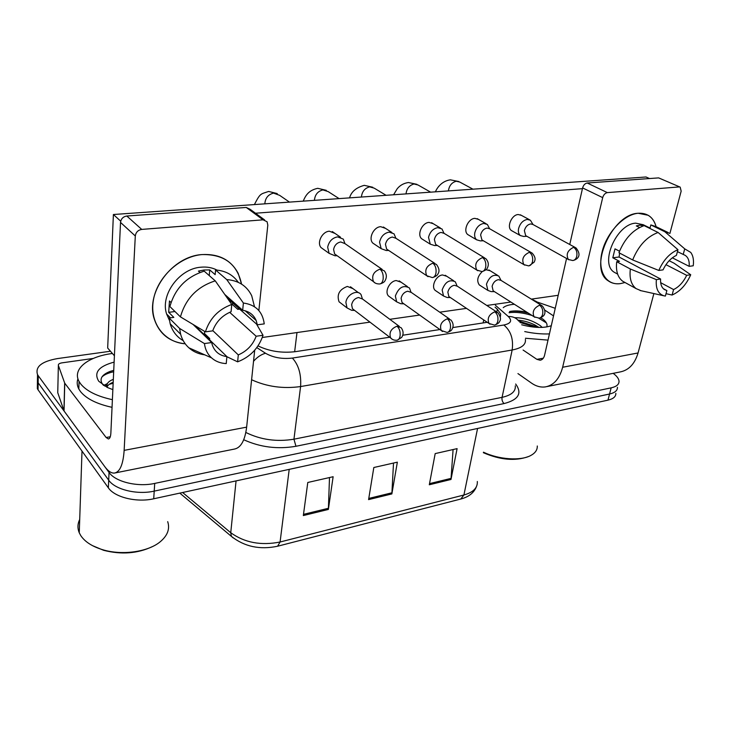 <?xml version="1.0" encoding="UTF-8"?>
<svg xmlns="http://www.w3.org/2000/svg" width="730" height="730" viewBox="0 0 730 730"><rect width="100%" height="100%" fill="white"/><g stroke="black" fill="none" stroke-linecap="round" stroke-linejoin="round"><path stroke-width="1.09" d="M613.154 373.34C616.841 376.023 618.794 378.651 619.031 381.215C619.122 384.427 616.494 386.635 611.156 387.849L154.724 483.415C137.669 487.257 115.431 481.882 109.053 472.474L38.252 375.74L38.152 382.803L37.422 381.617L37.513 375.01L37.422 381.617L38.152 382.803L108.697 480.176L38.152 382.803L38.06 389.811L37.33 388.625L37.422 381.963M154.724 483.415L154.213 491.126C137.213 495.022 115.048 489.648 108.697 480.176C115.048 489.648 137.213 495.022 154.213 491.126L609.559 394.017L154.213 491.126L153.711 498.782C136.756 502.733 114.674 497.349 108.35 487.822L38.06 389.811M617.443 387.311C617.516 390.541 614.888 392.776 609.559 394.017C614.888 392.776 617.516 390.541 617.443 387.311M615.855 393.37C615.919 396.636 613.291 398.89 607.971 400.149L153.711 498.782M429.304 484.775L435.19 453.595L457.099 448.631L450.985 479.473L429.304 484.775M303.333 515.562L307.786 482.475L333.126 476.727L328.372 509.44L303.333 515.562M368.586 499.612L373.824 467.51L397.357 462.172L391.864 493.927L368.586 499.612M393.507 463.048L391.864 493.927M329.495 477.557L328.372 509.44M453.084 449.543L450.985 479.473M38.252 375.74L37.513 374.572C35.067 366.725 41.729 361.396 57.506 358.576L110.449 351.24M500.324 316.939L500.689 314.037L497.376 309.255L495.049 307.221M258.018 345.883C269.334 351.34 281.826 353.256 295.495 351.65L389.72 337.224M402.805 335.225L439.907 329.549M452.855 327.56L487.257 322.295M533.028 224.548L530.409 220.232L527.252 219.42C522.954 220.332 520.07 223.398 518.574 228.636C518.017 231.766 518.619 234.084 520.38 235.58L523.702 236.456M575.222 247.47L532.946 224.502L530.646 223.918C527.544 224.584 525.454 226.811 524.368 230.598L525.673 235.635L526.439 236.064M500.972 280.329L498.827 276.086C493.498 273.814 489.374 276.524 486.454 284.226L487.886 290.421L491.098 291.599L494.465 291.644M541.414 305.368L501.081 280.42L498.353 279.654C495.223 280.411 493.142 282.629 492.111 286.315L493.142 290.814L494.11 291.425M489.383 228.289L487.375 224.448L483.734 223.426C479.218 224.365 476.234 227.523 474.783 232.897C474.29 235.918 474.892 238.217 476.59 239.787L480.404 240.891M531.13 252.48L489.739 228.8L487.092 228.052C483.835 228.745 481.672 231.036 480.614 234.923L481.919 239.924L482.913 240.508M443.959 233.226L441.978 228.955L437.772 227.65C433.009 228.627 429.924 231.875 428.519 237.396L430.262 244.158L434.669 245.581M484.419 257.772L444.141 233.381L441.084 232.423C437.635 233.144 435.409 235.498 434.387 239.486L435.646 244.404L436.923 245.198M395.879 238.226L394.027 233.828L389.126 232.122C384.099 233.144 380.914 236.484 379.563 242.159L381.179 248.684L386.298 250.536M434.852 263.384L395.943 238.299L392.384 237.049C388.743 237.798 386.435 240.225 385.458 244.322L386.626 249.076L388.287 250.171M344.952 243.619L343.31 239.121L337.579 236.867C332.26 237.925 328.956 241.374 327.67 247.205L329.084 253.337L335.052 255.792M382.146 269.352L344.925 243.601L340.755 241.959C336.913 242.734 334.523 245.234 333.583 249.45L334.614 253.921L336.731 255.445M456.953 285.749L455.337 281.844C449.643 279.106 445.245 281.807 442.152 289.956L443.539 296.015L447.171 297.502L450.392 297.557M496.756 311.984L457.4 286.242L454.288 285.275C450.994 286.06 448.85 288.35 447.846 292.119L448.84 296.526L450.054 297.329M410.981 292.119L409.475 287.994C403.389 284.673 398.69 287.346 395.368 296.015L396.655 301.846L400.77 303.726L403.854 303.808M449.479 318.974L411.318 292.447L407.751 291.215C404.274 292.036 402.057 294.382 401.089 298.26L402.02 302.494L403.526 303.57M362.381 298.798L361.04 294.601C357.381 289.098 346.659 294.591 345.892 302.43L347.015 307.905L351.668 310.305L354.634 310.414M399.346 326.392L362.618 299.09L358.521 297.502C354.853 298.36 352.553 300.778 351.632 304.748L352.453 308.744L354.324 310.177M638.202 213.26C647.428 212.795 653.396 217.266 656.087 226.674C654.71 221.418 652.063 217.613 648.158 215.268L638.202 213.26C623.812 214.419 606.511 232.961 602.031 252.142C597.332 271.35 606.32 285.786 620.5 283.596C615.773 284.235 611.694 283.322 608.263 280.84C588.052 268.804 611.767 214.045 638.202 213.26M625.008 282.51L620.5 283.596L625.008 282.51M517.944 373.587L531.559 383.14C536.085 386.289 540.702 387.539 545.401 386.891C553.833 385.257 559.582 378.715 562.638 367.254L602.688 197.62L582.604 187.92L569.747 244.495M546.861 386.599L620.062 371.962C628.776 370.265 634.771 363.932 638.057 352.964L653.879 293.57M669.912 233.39L681.163 191.178L680.187 187.136L658.642 177.892L680.004 187.053M582.604 187.92C583.462 185.082 584.995 183.449 587.203 183.011L607.36 192.62L679.137 186.944M607.36 192.62C605.133 193.076 603.582 194.737 602.688 197.62M587.203 183.011L658.642 177.892M566.571 258.466L544.58 355.236C543.823 358.174 542.354 359.835 540.173 360.237L536.897 359.352L523.072 350.035M536.422 301.545L531.422 299.108M201.936 254.578C223.982 254.104 237.195 263.95 241.557 284.107L238.208 273.394C230.999 259.944 218.9 253.675 201.936 254.578C179.516 256.504 157.151 277.354 153.382 300.158C149.367 322.961 164.25 342.297 185.237 343.812C169.223 342.014 158.811 333.464 154.003 318.171C145.817 291.808 172.581 256.248 201.936 254.578M238.537 308.142L238.053 309.319L238.537 308.142M209.674 338.985L209.026 339.286L209.674 338.985M64.66 382.958L63.957 410.744L64.66 382.958L58.364 365.438C58.126 364.179 59.303 363.321 61.886 362.865L93.285 358.43M64.194 411.182L104.846 466.716C108.149 471.197 111.343 473.314 114.418 473.077C119.912 472.073 123.16 464.499 124.146 450.364L135.305 235.991L120.523 222.422L110.86 433.164C110.631 436.777 109.81 438.712 108.396 438.967L106.124 437.498L64.897 383.387M63.957 410.744L57.752 392.704L58.364 365.438M115.376 472.885L234.275 449.105C240.818 447.882 244.942 440.564 246.64 427.15L254.697 350.208M257.298 325.416L257.362 324.813L227.514 298.369M258.858 310.551L267.81 225.105L267.089 221.747L263.055 219.821L246.247 207.448L250.244 209.373L264.661 219.967M120.523 222.422C121.052 218.772 123.151 216.637 126.81 216.016L141.739 229.412L263.055 219.821M141.739 229.412C138.016 230.078 135.871 232.268 135.305 235.991M126.81 216.016L246.247 207.448M534.47 301.079L555.247 308.306M542.226 327.396L540.218 325.589C532.362 320.324 523.903 317.696 514.832 317.714M538.986 327.432L534.789 324.905C529.113 322.167 523.501 320.598 517.962 320.187M546.706 326.94C547.701 324.494 546.432 321.893 542.91 319.156M544.927 310.204L553.523 315.898M551.287 325.717C543.804 328.272 533.922 327.952 521.658 324.777M503.226 307.677C505.434 305.788 509.157 304.656 514.404 304.291M526.996 312.276C519.897 310.752 514.084 310.515 509.549 311.555M528.118 456.67C515.179 461.296 500.26 459.973 483.36 452.7M537.289 445.993C537.453 449.899 535.273 453.065 530.737 455.511C520.7 461.077 498.709 459.571 483.479 452.18M548.011 340.125L525.472 338.245M549.425 333.902C541.751 334.212 533.52 333.437 524.733 331.575M536.021 327.305L519.942 322.459M546.387 322.916L538.731 318.171M532.015 315.46C523.173 312.705 515.526 311.792 509.065 312.723M538.868 327.432L518.711 321.072M542.5 318.846L540.556 317.769M528.292 313.097C521.466 311.4 515.426 310.834 510.188 311.409M112.393 399.684C97.172 396.363 86.633 391.143 80.765 384.035L79.059 381.452C72.024 369.006 88.102 356.532 112.393 353.484M112.046 407.331C96.871 404.009 86.368 398.762 80.528 391.608L78.822 388.999C77.024 385.54 76.732 382.137 77.946 378.779M167.69 521.64C170.126 529.022 167.48 535.847 159.77 542.135C147.524 551.999 121.928 555.594 102.72 549.736C92.254 546.551 84.935 541.833 80.756 535.583L79.26 532.781C77.389 528.283 77.544 523.848 79.707 519.477M113.196 382.274C109.774 383.542 107.693 385.203 106.936 387.274M113.323 379.372C107.885 381.471 105.95 384.199 107.52 387.548M112.858 389.619L107.374 387.484L98.787 381.279C93.504 372.683 98.614 366.296 114.117 362.116M113.734 370.356L110.057 371.433C101.607 374.8 99.116 379.089 102.592 384.309L103.569 385.394M152.369 546.615C137.596 553.595 121.344 554.818 103.605 550.301L92.509 545.648M113.141 383.286L109.263 384.318M106.908 385.194L104.864 386.179M113.67 371.752C108.378 372.875 104.481 374.59 101.981 376.899M107.383 383.579L103.678 385.467M347.015 307.905L339.058 301.791C336.594 294.555 339.359 289.436 347.343 286.443L352.964 288.624M390.55 297.466L388.451 295.96C384.336 291.626 389.71 280.995 396.271 280.548L401.153 282.245M436.805 291.48L435.126 290.339C430.819 286.388 436.102 275.392 442.553 274.964L446.815 276.305M329.084 253.337L320.999 247.543C316.647 242.488 322.268 231.483 329.385 231.209L335.088 233.472M381.179 248.684L372.82 243.099C368.112 238.509 373.623 226.93 380.668 226.683L385.549 228.39M423.464 239.887L421.675 238.774C416.748 234.64 422.15 222.623 429.076 222.404L433.273 223.718M469.189 235.407L467.802 234.585C462.765 230.872 468.085 218.562 474.856 218.361L478.478 219.383M485.952 269.744L490.14 270.739M512.515 231.164L511.438 230.561C506.364 227.222 511.611 214.711 518.209 214.529L521.366 215.341M114.409 355.802L107.675 348.027L113.396 214.511L646.023 176.989L649.517 178.549M255.491 213.224L582.43 188.659M558.204 295.285L531.312 299.127M510.854 302.047L486.8 305.469M466.497 308.37L439.715 312.194M419.613 315.059L389.82 319.311M369.973 322.14L262.298 337.497M480.65 285.804L479.3 284.946C476.498 280.804 477.493 276.323 482.311 271.505M113.396 214.511L120.706 221.199M677.431 251.649L685.242 255.391C688.253 257.453 689.567 261.103 689.175 266.34L672.339 257.818M665.961 264.661L686.674 275.329C683.399 282.136 679.037 286.881 673.58 289.564L660.677 282.683M639.517 227.495L636.314 225.917L639.781 225.178L643.942 225.67M616.485 273.476L614.231 272.244C599.412 263.603 616.512 223.882 635.711 223.17L643.157 224.694L650.029 228.061M619.505 251.22L614.998 248.857L612.798 257.781L619.496 261.358L616.713 261.705L630.346 269.005L656.37 279.617L660.595 279.024L619.077 257.006L619.633 253.091M625.245 282.638L622.635 281.196C617.671 277.336 615.7 270.839 616.713 261.705M618.94 252.726C624.615 238.701 633.001 229.667 644.106 225.625L658.095 232.478L677.96 249.696L676.418 255.372C670.833 258.046 666.38 262.882 663.041 269.872L658.807 270.447L632.654 259.944L618.94 252.726M686.674 275.329L690.726 274.754L674.1 263.238L669.145 260.71M641.095 290.732L636.122 288.624C631.185 284.764 629.26 278.221 630.346 269.005M632.654 259.944C638.458 245.773 646.935 236.611 658.095 232.478M666.025 293.679L672.084 295.039L673.58 289.564M690.726 274.754C686.236 284.773 680.022 291.535 672.084 295.039M663.342 288.678L666.864 290.577L665.377 296.07L663.935 295.796C658.113 293.898 655.595 288.505 656.37 279.617M658.807 270.447C663.387 260.062 669.775 253.137 677.96 249.696M666.864 290.577L664.236 289.436C661.526 287.392 660.303 283.924 660.595 279.024M683.189 254.524L684.74 248.866L664.847 231.738L650.841 224.922L649.928 228.472M650.841 224.922L655.951 226.61L668.096 232.505M664.847 231.738L669.957 233.408M684.74 248.866L690.717 252.398C693.135 255.664 693.965 260.126 693.235 265.784L689.175 266.34M642.829 226.035L643.039 225.223M612.798 257.781L619.077 257.006M224.767 294.445L242.679 310.277C249.14 311.345 253.62 314.74 256.139 320.452L257.352 324.813L264.251 323.883C262.645 311.673 255.692 304.729 243.391 303.032L226.747 279.59L215.569 269.981L215.168 274.644L209.729 269.918L204.135 270.009L198.441 271.085L200.002 272.463M229.667 312.321L256.157 336.247C252.835 344.962 246.886 351.185 238.299 354.908L212.786 330.608M169.424 320.342L166.604 314C160.098 294.911 179.37 268.585 200.932 267.198C206.864 266.642 212.22 267.6 216.993 270.082M171.021 302.503L169.46 300.997L168.694 312.321L173.831 317.395L169.132 317.988L179.607 328.436L204.427 343.565L211.691 342.543L193.067 324.458M204.619 331.384L204.446 333.473L209.711 338.565L209.601 339.842M239.641 309.118L237.788 309.356L232.332 304.501L232.697 302.968M183.221 340.664C176.742 336.913 172.389 331.283 170.181 323.764L169.132 317.988M169.907 306.573C174.954 288.578 186.387 276.77 204.199 271.159L215.259 280.849L231.757 304.465L231.082 311.746C222.185 315.451 216.062 321.82 212.695 330.863L205.404 331.849L180.447 316.884L169.907 306.573M204.765 354.844C198.596 354.059 193.295 351.714 188.878 347.809C184.918 344.231 182.171 339.715 180.638 334.267L179.607 328.436M180.447 316.884C185.63 298.643 197.237 286.635 215.259 280.849M226.884 356.714L237.624 361.843L238.299 354.908M256.157 336.247L263.028 335.271L256.513 324.074M263.028 335.271C258.73 348.082 250.262 356.934 237.624 361.843M194.837 325.516L226.893 356.614L226.236 363.586C220.442 363.321 215.532 361.396 211.508 357.837C207.548 354.178 205.185 349.415 204.427 343.565M205.404 331.849C209.756 318.426 218.535 309.292 231.757 304.465M226.893 356.614C219.475 355.61 214.574 351.623 212.193 344.66L211.691 342.543M215.569 269.981C225.497 270.711 233.062 274.836 238.272 282.327M226.747 279.59C238.555 280.521 246.877 285.914 251.722 295.76L254.487 306.719M242.679 310.277L243.391 303.032M209.254 275.584L209.729 269.918M231.748 304.574L232.332 304.501M168.694 312.321L174.981 311.546M483.132 322.934L483.725 319.932M294.646 351.769L296.982 332.551M233.198 537.928L231.41 536.386C244.468 546.679 259.862 549.964 277.582 546.232L280.083 542.007L463.915 494.995L460.812 499.019L277.765 546.186M179.808 493.115L231.41 536.386L230.744 532.717C244.568 542.682 261.012 545.775 280.083 542.007L289.208 469.363M477.575 428.455L463.915 494.995C473.25 492.339 477.712 487.832 477.32 481.49M182.619 492.504L230.744 532.717L236.064 480.897M607.971 400.149L611.156 387.849M108.35 487.822L109.053 472.474M368.778 498.435L391.992 492.777M429.514 483.634L451.131 478.36M303.498 514.349L328.473 508.262M515.681 384.016C522.397 393.278 518.537 399.794 504.102 403.562L295.96 446.276C277.619 449.434 260.209 447.253 243.729 439.743M525.39 339.404C526.074 344.606 521.667 348.137 512.159 349.998L502.067 397.348C511.447 395.231 515.855 391.389 515.28 385.832M256.814 347.589L265.51 353.247C273.175 357.627 282.136 359.233 292.383 358.074L503.855 325.014C510.836 330.836 513.61 339.167 512.159 349.998L300.587 386.553L293.953 439.195L502.067 397.348C501.72 399.94 502.395 402.011 504.102 403.562M292.383 358.074C298.634 364.927 301.371 374.417 300.587 386.553C283.14 388.98 266.806 386.708 251.604 379.737M245.846 432.47C260.674 439.788 276.716 442.033 293.953 439.195L295.96 446.276M503.855 325.014C510.973 323.509 512.451 320.662 508.281 316.491L495.433 305.304M253.538 361.304C257.17 357.143 261.157 354.461 265.51 353.247M508.281 316.491C512.734 316.355 516.174 317.842 518.61 320.972M496.82 312.002L497.376 309.255M573.242 260.464C575.313 259.935 583.27 256.905 575.943 247.862L573.634 247.297C567.593 250.262 565.823 254.314 568.314 259.442L568.98 259.834M573.634 247.297C576.335 249.213 577.384 252.188 576.773 256.221C576.061 258.867 574.702 260.3 572.694 260.537L568.314 259.442L525.673 235.635M472.949 189.179L459.754 182.053L456.232 181.25C451.779 182.454 449.169 185.675 448.402 190.913M539.534 318.052C541.551 317.386 548.741 314.831 542.344 305.943L539.607 305.204C533.84 307.96 531.987 311.82 534.068 316.765L534.908 317.331M539.607 305.204C542.198 307.239 543.22 310.223 542.655 314.155C542.043 316.546 540.857 317.869 539.087 318.134L534.068 316.765L493.142 290.814M529.113 265.82L534.168 262.143C534.889 260.455 536.541 258.055 532.07 253.018L529.396 252.288C523.227 255.181 521.384 259.287 523.866 264.607L524.715 265.136M529.396 252.288C532.07 254.268 533.119 257.334 532.544 261.486C531.869 264.196 530.546 265.665 528.575 265.884L523.866 264.607L481.919 239.924M430.636 192.163L418.053 185L414.047 183.987C409.393 185.237 406.72 188.532 406.017 193.897M482.384 271.487C485.249 270.447 486.873 269.361 487.248 268.211C489.064 264.789 488.525 261.559 485.642 258.511L482.548 257.58C476.261 260.364 474.327 264.515 476.754 270.027L477.821 270.748M482.548 257.58C485.176 259.634 486.226 262.791 485.696 267.052C485.058 269.835 483.78 271.341 481.864 271.56L476.754 270.027L435.646 244.404M386.088 195.302L374.244 188.167L369.663 186.871C364.781 188.157 362.034 191.543 361.414 197.036M432.799 277.51C435.837 276.451 437.562 275.219 437.991 273.796C439.706 271.295 439.195 268.175 436.44 264.415L432.835 263.192C426.457 265.829 424.422 270 426.712 275.703L428.063 276.688M432.835 263.192C435.409 265.318 436.458 268.576 435.983 272.965C435.39 275.83 434.158 277.363 432.297 277.573L426.712 275.703L386.626 249.076M339.103 198.615L328.153 191.589L322.897 189.91C317.769 191.233 314.949 194.709 314.42 200.349M380.111 283.906C382.757 283.067 384.382 282.026 384.984 280.795C387.01 277.3 386.754 273.96 384.226 270.784L379.992 269.151C373.568 271.615 371.397 275.776 373.468 281.634L375.165 283.003M379.992 269.151C382.493 271.368 383.542 274.736 383.131 279.252C382.584 282.191 381.416 283.769 379.627 283.97C376.826 283.988 374.773 283.213 373.468 281.634L334.614 253.921M289.472 202.11L279.617 195.33L273.549 193.112C268.156 194.481 265.255 198.058 264.835 203.843M494.83 325.005C497.687 323.883 499.256 322.733 499.53 321.547C501.172 319.466 500.634 316.528 497.924 312.741L494.785 311.801C488.917 314.475 486.992 318.362 489.009 323.472L490.04 324.211M494.785 311.801C497.349 313.918 498.371 316.993 497.842 321.027C497.267 323.472 496.117 324.823 494.392 325.078L489.009 323.472L448.84 296.526M447.499 332.36C449.954 331.493 451.414 330.535 451.87 329.504C453.795 326.346 453.485 323.171 450.939 319.995L447.344 318.791C441.394 321.346 439.369 325.251 441.267 330.517L442.535 331.493M447.344 318.791C449.853 320.981 450.875 324.156 450.401 328.299C449.863 330.809 448.749 332.187 447.07 332.433L441.267 330.517L402.02 302.494M397.312 340.162L401.673 337.406C403.708 334.258 403.544 331.037 401.181 327.752L397.029 326.201C391.034 328.609 388.889 332.506 390.605 337.908L392.147 339.204M397.029 326.201C399.474 328.482 400.496 331.748 400.077 336.01C399.584 338.583 398.525 339.998 396.901 340.235C394.273 340.435 392.174 339.66 390.605 337.908L352.453 308.744M562.638 367.254L638.057 352.964M536.897 359.352L543.312 358.193M124.146 450.364L246.64 427.15M106.124 437.498L110.294 436.75M476.288 486.946C473.861 492.859 468.779 496.874 461.031 498.964M37.33 388.625L37.513 374.572M500.205 316.382L500.689 314.037M458.86 181.551L450.41 179.835C441.44 181.022 436.768 188.367 435.445 191.826M511.438 230.561L520.38 235.58M526.877 236.301L523.811 236.447M520.371 214.812L529.423 219.694M479.3 284.946L487.886 290.421M488.872 269.963L497.559 275.31M416.903 184.325L408.426 182.518C403.672 183.248 399.912 185.356 397.147 188.851L393.589 194.773M467.802 234.585L476.59 239.787M483.342 240.763L480.532 240.882M477.201 218.653L486.089 223.718M372.774 187.254L364.261 185.338C356.14 187.601 351.249 191.771 349.579 197.876M421.675 238.774L430.262 244.158M437.352 245.463L434.825 245.563M431.613 222.714L440.309 227.961M326.292 190.329L317.732 188.313C308.425 190.32 305.514 195.686 303.242 201.133M388.688 250.436L386.498 250.518M383.387 227.003L391.864 232.441M277.254 193.587L268.64 191.452C260.418 194.271 260.418 192.912 254.387 204.582M337.114 255.71L335.307 255.755M332.278 231.538L340.49 237.177M435.126 290.339L443.539 296.015M445.227 275.265L453.741 280.804M388.451 295.96L396.655 301.846M399.164 280.868L407.477 286.616M350.464 286.78L358.54 292.748M64.751 383.159L64.048 410.954M550.758 325.918L551.305 325.635M537.508 326.721L534.789 324.905M79.059 381.452L78.822 388.999M82.006 451.085L79.26 532.781M103.605 550.301L102.72 549.736M685.242 255.391L684.028 254.779M617.635 274.106L614.231 272.244M636.122 288.624L622.635 281.196M663.935 295.796L640.119 290.513M256.139 320.452L245.198 310.807M170.446 317.824L166.604 314M180.638 334.267L170.181 323.764M211.508 357.837L188.878 347.809"/></g></svg>
